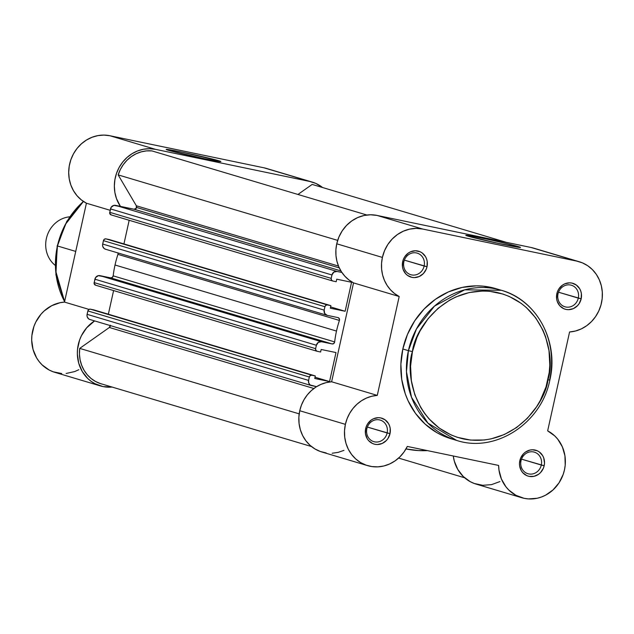 <?xml version="1.0" encoding="UTF-8"?>
<svg xmlns="http://www.w3.org/2000/svg" width="634" height="634" viewBox="0 0 634 634"><rect width="100%" height="100%" fill="white"/><g stroke="black" fill="none" stroke-linecap="round" stroke-linejoin="round"><path stroke-width="0.95" d="M424.146 266.034A11.253 10.35 106.6 0 0 416.435 252.942A11.253 10.35 106.6 0 0 403.858 261.81L402.677 261.644A13.504 12.426 -73.4 0 1 417.766 251.001A13.504 12.426 -73.4 0 1 427.015 266.708L404.365 260.13L424.146 266.034A11.253 10.35 -73.4 0 1 410.784 274.712A11.253 10.35 -73.4 0 1 403.858 261.81A11.253 10.35 -73.4 0 1 417.22 253.14A11.253 10.35 -73.4 0 1 424.146 266.034L427.015 266.708L426.214 269.236L423.346 273.603L419.177 276.543L414.359 277.597L411.926 277.359L407.488 275.386L405.657 273.729L403.105 269.395L402.487 266.882L402.677 261.644L403.478 259.124L404.722 256.794L408.312 253.069L410.515 251.809L415.341 250.755L420.088 251.746L422.204 252.974L425.517 256.651L426.587 258.965L427.213 261.477L427.015 266.708A13.504 12.426 -73.4 0 1 411.926 277.359A13.504 12.426 -73.4 0 1 402.677 261.644L403.858 261.81A11.253 10.35 106.6 0 0 411.569 274.91A11.253 10.35 106.6 0 0 424.146 266.034M387.136 432.967A11.253 10.35 106.6 0 0 379.433 419.874A11.253 10.35 106.6 0 0 366.856 428.743L365.667 428.576A13.504 12.426 -73.4 0 1 380.765 417.925A13.504 12.426 -73.4 0 1 390.013 433.64L367.355 427.062L387.136 432.967A11.253 10.35 -73.4 0 1 373.775 441.636A11.253 10.35 -73.4 0 1 366.856 428.743A11.253 10.35 -73.4 0 1 380.21 420.073A11.253 10.35 -73.4 0 1 387.136 432.967L390.013 433.64L387.968 438.49L386.336 440.535L382.175 443.475L377.349 444.529L374.916 444.283L372.602 443.538L368.647 440.654L367.165 438.633L365.477 433.807L365.667 428.576L366.476 426.048L367.712 423.726L371.302 419.993L373.505 418.741L378.332 417.687L380.765 417.925L385.195 419.898L388.515 423.575L389.585 425.889L390.203 428.402L390.013 433.64A13.504 12.426 -73.4 0 1 374.916 444.283A13.504 12.426 -73.4 0 1 365.667 428.576L366.856 428.743A11.253 10.35 106.6 0 0 374.559 441.835A11.253 10.35 106.6 0 0 387.136 432.967M578.303 298.123A11.253 10.35 106.6 0 0 570.6 285.031A11.253 10.35 106.6 0 0 558.023 293.899L556.834 293.732A13.504 12.426 -73.4 0 1 571.931 283.081A13.504 12.426 -73.4 0 1 581.18 298.796L558.522 292.219L578.303 298.123A11.253 10.35 -73.4 0 1 564.949 306.793A11.253 10.35 -73.4 0 1 558.023 293.899A11.253 10.35 -73.4 0 1 571.377 285.229A11.253 10.35 -73.4 0 1 578.303 298.123L581.18 298.796L579.135 303.646L577.503 305.691L573.342 308.631L568.516 309.685L566.083 309.44L563.769 308.695L559.814 305.81L557.262 301.475L556.644 298.963L556.834 293.732L557.643 291.204L558.879 288.882L562.469 285.149L564.672 283.897L569.498 282.843L571.931 283.081L576.361 285.054L579.682 288.732L580.752 291.046L581.37 293.558L581.18 298.796A13.504 12.426 -73.4 0 1 566.083 309.44A13.504 12.426 -73.4 0 1 556.834 293.732L558.023 293.899A11.253 10.35 106.6 0 0 565.726 306.991A11.253 10.35 106.6 0 0 578.303 298.123M541.301 465.055A11.253 10.35 106.6 0 0 533.59 451.955A11.253 10.35 106.6 0 0 521.013 460.831L519.832 460.656A13.504 12.426 -73.4 0 1 534.922 450.013A13.504 12.426 -73.4 0 1 544.17 465.728L521.513 459.151L541.301 465.055A11.253 10.35 -73.4 0 1 527.94 473.725A11.253 10.35 -73.4 0 1 521.013 460.831A11.253 10.35 -73.4 0 1 534.375 452.153A11.253 10.35 -73.4 0 1 541.301 465.055L544.17 465.728L543.37 468.249L540.493 472.623L538.543 474.303L533.963 476.34L529.081 476.372L526.759 475.627L522.812 472.742L521.33 470.721L519.642 465.895L519.492 463.28L520.633 458.136L523.502 453.762L525.459 452.082L530.04 450.045L532.489 449.775L537.244 450.758L539.36 451.987L542.672 455.664L543.742 457.978L544.511 463.105L544.17 465.728A13.504 12.426 -73.4 0 1 529.081 476.372A13.504 12.426 -73.4 0 1 519.832 460.656L521.013 460.831A11.253 10.35 106.6 0 0 528.724 473.923A11.253 10.35 106.6 0 0 541.301 465.055M518.398 246.618A28.015 0.856 -167.5 0 1 520.482 247.45A28.015 0.856 -167.5 0 1 498.015 243.305A28.015 0.856 -167.5 0 1 467.916 236.11L465.808 235.309L470.38 235.832L487.76 239.311L508.302 243.987L520.506 247.418L498.546 243.416L467.916 236.11A28.015 0.856 -167.5 0 1 465.816 235.325A28.015 0.856 -167.5 0 1 487.475 239.248A28.015 0.856 -167.5 0 1 518.398 246.618L517.613 247.173L518.398 246.618M451.091 438.76L443.031 435.788L436.715 432.562L425.208 424.17L415.547 413.447L408.106 400.815L405.316 393.936L401.726 379.362L400.886 364.185L402.836 348.993L408.415 350.657L406.457 371.683L411.506 397.272L427.934 423.116L456.615 440.408A78.331 72.062 -73.4 0 1 408.415 350.657L402.836 348.993A78.331 72.062 106.6 0 0 451.036 438.744L456.615 440.408C495.384 453.278 541.468 423.314 549.829 380.131L547.934 379.806C545.906 401.829 514.293 448.5 463.922 439.061C414.002 427.625 404.96 372.491 412.441 351.601L408.415 350.657A78.331 72.062 -73.4 0 1 501.391 290.293A78.331 72.062 -73.4 0 1 549.591 380.043L549.829 380.131C559.212 341.71 536.816 299.922 501.391 290.293L464.659 289.833L434.48 306.119L416.443 328.975L408.415 350.657L412.441 351.601L410.57 366.183L411.371 380.749L414.818 394.736L420.778 407.607L424.637 413.463L429.028 418.868L439.235 428.085L451.02 434.9L457.36 437.325L470.642 440.091L484.289 439.996L491.088 438.879L504.307 434.536L516.591 427.546L527.48 418.186L536.554 406.806L540.295 400.49L546.017 386.922L549.202 372.546L549.805 365.224L549.004 350.657L545.557 336.67L542.878 330.06L535.738 317.935L526.466 307.648L521.14 303.321L509.356 296.498L503.016 294.073L489.733 291.315L482.918 290.998L469.287 292.528L456.068 296.87L449.775 300.048L438.134 308.259L428.101 318.68L420.073 330.916L416.91 337.557L412.441 351.601C414.47 329.577 446.082 282.907 496.454 292.337C546.373 303.781 555.416 358.907 547.934 379.806L549.829 380.131M422.64 229.032L376.992 215.417A36.011 33.134 106.6 0 0 336.749 243.805L382.397 257.42A36.011 33.134 -73.4 0 1 422.64 229.032L416.158 228.391L409.627 229.128L403.295 231.204L397.407 234.548L392.192 239.034L387.842 244.486L384.537 250.699L382.397 257.42L381.557 263.276L381.62 269.157L382.579 274.902L384.418 280.355L387.081 285.371L390.496 289.817L394.57 293.566L399.19 296.514L377.27 395.394L331.622 381.771A36.011 33.134 106.6 0 0 299.739 410.737L345.387 424.352A36.011 33.134 -73.4 0 1 377.27 395.394L371.801 396.242L366.5 398.041L361.507 400.728L356.958 404.246L352.964 408.486L349.651 413.344L347.107 418.678L345.387 424.352L344.516 430.771L344.73 437.206L346.013 443.435L348.335 449.268L351.624 454.515L355.753 458.992L360.611 462.566L366.024 465.118L371.817 466.561L377.816 466.854L383.808 465.99L389.609 463.985L395.022 460.91L399.888 456.868L404.024 451.994L407.313 446.431L498.625 465.435L498.99 470.103L501.407 478.987L505.932 486.793L508.888 490.114L515.941 495.32L524.096 498.316L528.415 498.91L537.164 498.261L541.444 497.016L545.557 495.194L553.022 489.931L559.037 482.831L563.198 474.383L564.482 469.826L565.211 465.158L564.942 455.806L562.406 446.954L557.785 439.227L554.782 435.946L547.657 430.851L569.578 331.978L575.561 330.996L581.33 328.88L586.704 325.71L591.498 321.581L595.564 316.62L598.758 311.009L600.992 304.914L602.189 298.535L602.3 292.084L601.333 285.768L599.312 279.8L596.309 274.356L592.418 269.632L587.766 265.773L582.503 262.904L576.797 261.121L422.64 229.032L576.797 261.121L531.149 247.506L376.992 215.417L422.64 229.032M501.391 290.293L495.812 288.628A78.331 72.062 106.6 0 0 402.836 348.993L407.496 334.364L414.691 320.859L424.146 309.004L435.495 299.248L448.293 291.965L462.067 287.448L476.277 285.855L483.37 286.18L495.867 288.644M326.169 452.945L320.376 451.503L314.963 448.951L310.105 445.377L305.976 440.892L302.687 435.653L300.365 429.82L299.082 423.583L298.868 417.156L299.739 410.737L301.459 405.063L304.003 399.729L307.316 394.871L311.31 390.631L315.859 387.112L320.852 384.418L326.153 382.627L331.622 381.771L353.542 282.899L348.922 279.943L344.848 276.202L341.433 271.756L338.77 266.74L336.931 261.287L335.972 255.542L335.909 249.661L336.749 243.805L338.889 237.076L342.194 230.871L346.544 225.419L351.759 220.933L357.647 217.589L363.979 215.505L370.51 214.775L376.992 215.417L531.149 247.506L536.095 248.98M499.909 481.578L491.516 484.638L482.767 485.295L474.272 483.488L470.293 481.697L463.24 476.499L457.78 469.445L454.277 461.029L453.278 455.997A36.011 33.134 106.6 0 0 476.055 484.083L521.703 497.706A36.011 33.134 -73.4 0 1 498.625 465.435L407.313 446.431A36.011 33.134 -73.4 0 1 367.546 465.618A36.011 33.134 -73.4 0 1 345.387 424.352L299.739 410.737A36.011 33.134 106.6 0 0 321.898 452.002L367.546 465.618M343.961 450.37L338.16 452.367L332.168 453.239M399.19 296.514A36.011 33.134 -73.4 0 1 382.397 257.42L336.749 243.805A36.011 33.134 106.6 0 0 353.542 282.899L399.19 296.514L353.542 282.899L331.622 381.771L377.27 395.394L399.19 296.514M579.302 261.755L533.654 248.132A36.011 33.134 106.6 0 0 531.149 247.506L576.797 261.121A36.011 33.134 -73.4 0 1 579.302 261.755A36.011 33.134 -73.4 0 1 602.023 299.93A36.011 33.134 -73.4 0 1 569.578 331.978L547.657 430.851A36.011 33.134 -73.4 0 1 562.73 475.635A36.011 33.134 -73.4 0 1 521.703 497.706M111.267 214.934A2.251 2.068 106.6 0 1 109.722 212.311L331.202 278.381L331.455 280.062L332.747 280.997A2.251 2.068 -73.4 0 1 331.202 278.381L331.954 274.974L110.482 208.911A4.501 4.145 106.6 0 1 115.507 205.361L336.987 271.431L333.833 272.121L331.954 274.974A4.501 4.145 -73.4 0 1 336.987 271.431L341.892 272.446L336.987 271.431L115.507 205.361L134.075 209.22L340.918 270.924L134.075 209.22A2.251 2.068 106.6 0 0 136.587 207.453L339.309 267.92L136.587 207.453A2.251 2.068 106.6 0 0 136.334 205.773L338.493 266.074L136.334 205.773L136.247 208.261L134.075 209.22L113.882 205.368L111.164 207.294L109.722 212.311L331.202 278.381L331.954 274.974L110.482 208.911L109.69 213.183L111.267 214.934L332.43 280.91M95.686 285.221A2.251 2.068 106.6 0 1 94.141 282.598L315.621 348.668L315.867 350.348L317.159 351.284A2.251 2.068 -73.4 0 1 315.621 348.668L316.374 345.261L94.894 279.198A4.501 4.145 106.6 0 1 99.926 275.647L321.406 341.718L318.252 342.408L316.374 345.261A4.501 4.145 -73.4 0 1 321.406 341.718L332.097 343.937L333.769 343.525L334.657 341.924A101.289 93.182 106.6 0 1 336.495 331.067A101.289 93.182 106.6 0 1 339.42 320.439L117.94 254.369A101.289 93.182 106.6 0 0 115.023 265.004L336.495 331.067A101.289 93.182 -73.4 0 1 339.42 320.439L339.293 318.625L337.946 317.586L327.247 315.36L337.946 317.586A2.251 2.068 -73.4 0 1 339.42 320.439L117.94 254.369A101.289 93.182 106.6 0 0 115.023 265.004A101.289 93.182 106.6 0 0 113.177 275.853L334.657 341.924A101.289 93.182 -73.4 0 1 336.495 331.067L115.023 265.004A101.289 93.182 106.6 0 0 113.177 275.853L334.657 341.924A2.251 2.068 -73.4 0 1 332.097 343.937L110.625 277.874A2.251 2.068 106.6 0 0 113.177 275.853L112.297 277.454L110.625 277.874L332.097 343.937L321.406 341.718L99.926 275.647L110.625 277.874L98.302 275.655L95.575 277.581L94.141 282.598L315.621 348.668L316.374 345.261L94.894 279.198L94.109 283.469L95.686 285.221L316.849 351.196M151.851 150.884A33.761 31.058 106.6 0 0 118.162 174.897L337.668 240.381L118.162 174.897L136.334 205.773L118.162 174.897L120.325 169.54L123.297 164.618L126.982 160.275L131.278 156.63L136.056 153.8L141.184 151.867L146.502 150.884L151.851 150.884L366.84 215.013L151.851 150.884M332.747 280.997L336.194 281.718L336.749 279.19L336.194 281.718L332.747 280.997M336.749 279.19L351.561 282.273L345.134 311.27L330.599 306.935L345.134 311.27L330.322 308.187L345.134 311.27L351.561 282.273L336.749 279.19M123.939 243.924L129.178 220.283L123.939 243.924M105.458 249.21A4.501 4.145 106.6 0 1 102.684 244.05L324.164 310.121L324.917 306.713L103.445 240.651A2.251 2.068 106.6 0 1 105.957 238.875L327.437 304.938L325.86 305.287L324.917 306.713A2.251 2.068 -73.4 0 1 327.437 304.938L330.885 305.659L330.322 308.187L330.885 305.659L109.405 239.589L330.885 305.659L109.405 239.589L105.957 238.875L104.38 239.216L103.445 240.651L102.684 244.05L324.164 310.121L324.917 306.713L103.445 240.651L102.573 244.922L102.827 246.634L104.293 248.631L105.775 249.289A4.501 4.145 106.6 0 1 105.458 249.21L326.938 315.28A4.501 4.145 -73.4 0 1 324.164 310.121L324.663 313.473L327.247 315.36A4.501 4.145 -73.4 0 1 326.938 315.28M118.059 253.441L117.94 254.369A2.251 2.068 106.6 0 0 117.972 252.942M317.159 351.284L320.606 352.005L321.169 349.477L320.606 352.005L317.159 351.284M321.169 349.477L335.98 352.559L329.553 381.557L335.98 352.559L321.169 349.477M113.597 290.57L108.351 314.21L113.597 290.57M315.019 377.222L329.553 381.557L315.019 377.222M89.877 319.496A4.501 4.145 106.6 0 1 87.104 314.337L308.584 380.408L309.337 377L87.864 310.937A2.251 2.068 106.6 0 1 90.377 309.162L311.857 375.225L310.28 375.574L309.337 377A2.251 2.068 -73.4 0 1 311.857 375.225L315.304 375.946L314.741 378.474L329.553 381.557L314.741 378.474L315.304 375.946L93.824 309.875L315.304 375.946L93.824 309.875L90.377 309.162L88.8 309.503L87.864 310.937L87.104 314.337L308.584 380.408L309.337 377L87.864 310.937L86.993 315.209L87.246 316.921L88.712 318.918L90.186 319.576A4.501 4.145 106.6 0 1 89.877 319.496L311.357 385.567A4.501 4.145 -73.4 0 1 308.584 380.408L308.726 382.991L310.184 384.989L316.572 386.661L311.666 385.646A4.501 4.145 -73.4 0 1 311.357 385.567M110.324 325.187L109.357 327.485L313.878 388.499L109.357 327.485A2.251 2.068 106.6 0 0 110.348 325.607M109.357 327.485L79.718 348.391L299.177 413.859L79.718 348.391A33.761 31.058 106.6 0 0 100.426 383.578L311.476 446.534L100.426 383.578L95.536 381.47L91.09 378.482L87.215 374.702L84.037 370.24L81.635 365.224L80.09 359.803L79.44 354.137L79.718 348.391L109.357 327.485M464.619 477.774L398.604 458.081L464.619 477.774M312.174 184.423L506.281 242.323L312.174 184.423L297.94 194.464L312.174 184.423M405.863 448.904L418.305 450.56L427.467 450.623A101.289 93.182 -73.4 0 1 405.99 448.935M218.754 160.743L217.969 161.298L218.754 160.743L220.854 161.543L218.801 161.424L204.029 158.627L168.264 150.234A28.015 0.856 -167.5 0 1 166.171 149.458A28.015 0.856 -167.5 0 1 187.822 153.373A28.015 0.856 -167.5 0 1 218.754 160.743A28.015 0.856 -167.5 0 1 220.838 161.575A28.015 0.856 -167.5 0 1 198.371 157.43A28.015 0.856 -167.5 0 1 168.264 150.234L166.163 149.434L168.224 149.553L182.988 152.35L218.754 160.743M64.605 301.602L55.705 271.027L57.432 245.96A78.331 72.062 106.6 0 0 64.605 301.602M312.174 182.069L266.526 168.454A36.011 33.134 106.6 0 0 264.029 167.82L309.677 181.435A36.011 33.134 -73.4 0 1 312.174 182.069A36.011 33.134 -73.4 0 1 322.595 187.529L315.859 183.424L309.677 181.435L155.512 149.347L149.561 148.705L143.546 149.228L137.665 150.9L132.118 153.658L127.069 157.422L122.695 162.066L119.137 167.431L116.505 173.359L114.897 179.652L114.35 186.095L114.881 192.49L116.49 198.624L120.412 206.383A36.011 33.134 -73.4 0 1 120.119 165.751A36.011 33.134 -73.4 0 1 155.512 149.347L309.677 181.435L268.974 169.294M75.731 251.413L57.432 245.96L75.731 251.413M94.601 320.907L86.636 327.849L81.453 335.655L79.607 339.998L77.53 349.207L77.348 353.907L78.703 363.108L82.254 371.492L87.769 378.506L91.145 381.335L94.854 383.657L103.033 386.589L112.131 387.065A36.011 33.134 -73.4 0 1 100.418 385.932A36.011 33.134 -73.4 0 1 77.491 356.443A36.011 33.134 -73.4 0 1 94.601 320.907M86.414 203.213L81.382 199.932L77.015 195.716L73.465 190.683L70.842 185.009L69.233 178.875L68.702 172.48L69.249 166.037L70.857 159.744L73.489 153.816L77.047 148.443L81.421 143.799L86.47 140.043L92.017 137.277L97.898 135.613L103.913 135.09L109.864 135.731L264.029 167.82L109.864 135.731L155.512 149.347L109.864 135.731A36.011 33.134 106.6 0 0 70.857 159.744A36.011 33.134 106.6 0 0 86.414 203.213L110.173 210.298L86.414 203.213L64.494 302.085L86.414 203.213M78.838 369.693L74.733 371.548L66.094 373.489M61.712 373.537L53.193 371.793L49.206 370.034L42.121 364.891L39.142 361.586L36.606 357.877L33.055 349.485L31.7 340.292L31.882 335.592L33.959 326.383L35.805 322.04L40.988 314.226L44.221 310.906L51.719 305.691L60.127 302.687L64.494 302.085A36.011 33.134 106.6 0 0 32.057 334.142A36.011 33.134 106.6 0 0 54.77 372.317L100.418 385.932M83.45 201.453A78.331 72.062 106.6 0 0 57.432 245.96L65.445 224.301L83.45 201.453M88.974 309.392L64.494 302.085L88.974 309.392M55.206 265.353A27.008 24.853 -73.4 0 1 46.916 236.45A27.008 24.853 -73.4 0 1 69.685 216.82A27.008 24.853 106.6 0 0 46.916 236.45A27.008 24.853 106.6 0 0 55.206 265.353M111.108 214.894L332.588 280.957M95.528 285.181L317.008 351.244M64.565 301.784L55.895 274.791L57.195 245.865L66.792 221.401L83.3 201.35"/></g></svg>
